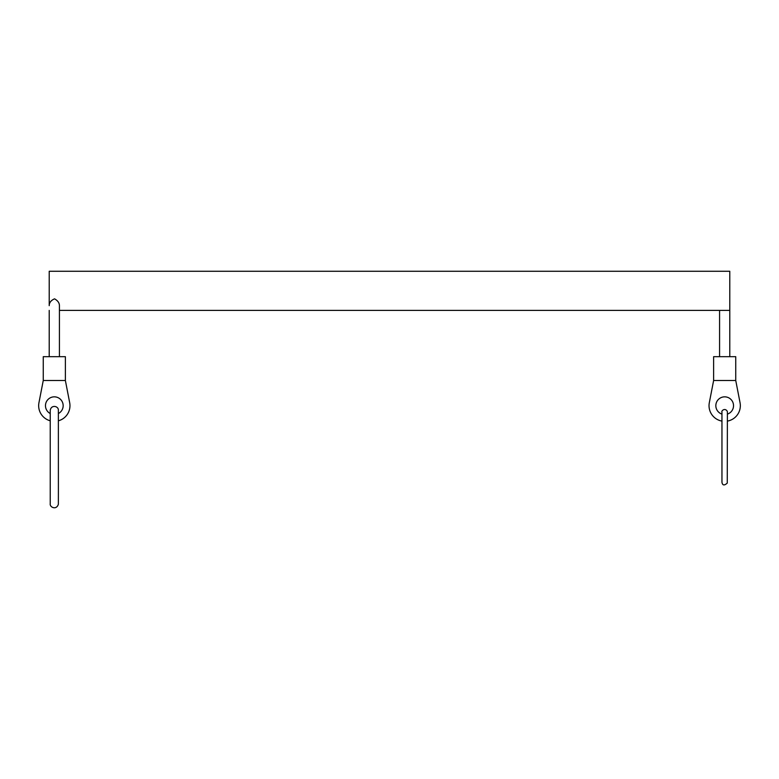 <?xml version="1.0" encoding="UTF-8"?>
<svg xmlns="http://www.w3.org/2000/svg" width="779" height="779" viewBox="0 0 779 779"><rect width="100%" height="100%" fill="white"/><g stroke="black" fill="none" stroke-linecap="round" stroke-linejoin="round"><path stroke-width="1.17" d="M735.746 356.685L713.622 356.685L713.622 380.503L735.746 380.503L735.746 356.685M59.418 356.685L59.418 305.67C59.408 302.914 57.782 300.636 54.549 298.834C50.986 300.382 49.204 302.661 49.213 305.67L49.213 271.267L729.787 271.267L729.787 356.685M49.213 356.685L49.213 310.402M713.622 380.503L709.318 402.704A15.658 15.658 0 0 0 721.958 421.098M727.401 421.098A15.658 15.658 0 0 0 740.05 402.704L735.746 380.503M727.401 414.107A8.851 8.851 0 0 0 731.841 400.484A8.851 8.851 0 0 0 717.527 400.484A8.851 8.851 0 0 0 721.958 414.107M43.254 356.685L43.254 380.503L65.378 380.503L65.378 356.685L43.254 356.685M58.396 413.532A8.851 8.851 0 0 0 61.181 400.094A8.851 8.851 0 0 0 47.461 400.094A8.851 8.851 0 0 0 50.236 413.532M43.254 380.503L38.95 402.704A15.658 15.658 0 0 0 50.236 420.796M58.396 420.796A15.658 15.658 0 0 0 69.682 402.704L65.378 380.503M727.401 412.149L727.265 411.293C724.947 407.398 721.052 410.981 721.958 412.149L721.958 482.25C722.503 485.483 724.275 485.765 727.265 483.097L727.401 412.149M719.582 310.402L719.582 356.685M59.418 310.402L729.787 310.402M58.396 490.721L58.367 504.227C56.507 510.44 49.554 507.295 50.236 503.721L50.236 410.484C51.024 404.437 58.357 405.956 58.367 409.978L58.396 490.721"/></g></svg>
